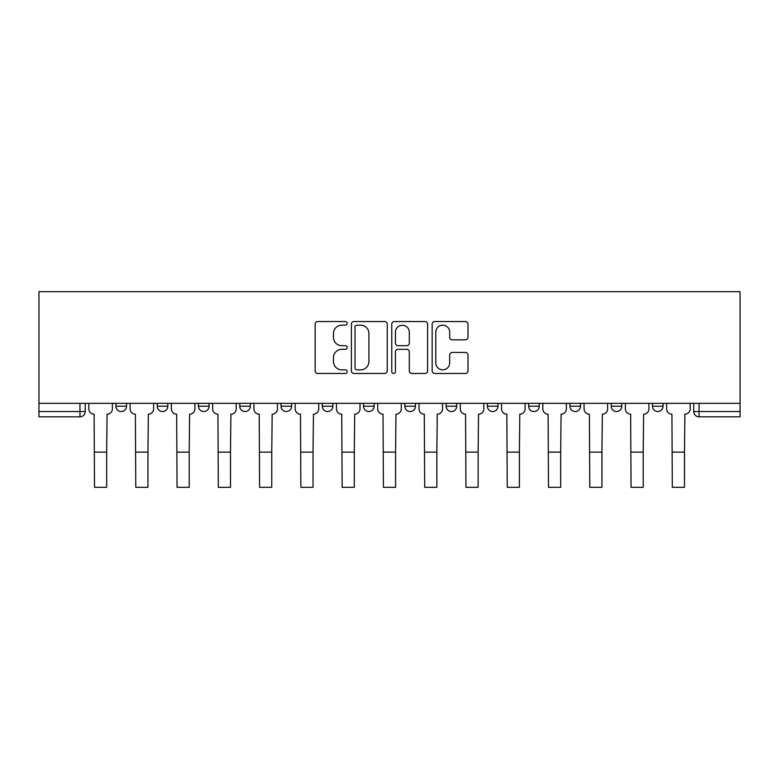 <?xml version="1.0" encoding="UTF-8"?>
<svg xmlns="http://www.w3.org/2000/svg" width="779" height="779" viewBox="0 0 779 779"><rect width="100%" height="100%" fill="white"/><g stroke="black" fill="none" stroke-linecap="round" stroke-linejoin="round"><path stroke-width="1.17" d="M347.171 323.353A1.821 1.821 0 0 0 345.35 321.532L317.764 321.532A2.6 2.6 0 0 0 315.164 324.132L315.164 370.872A2.6 2.6 0 0 0 317.764 373.472L345.35 373.472A1.821 1.821 0 0 0 347.171 371.651A1.821 1.821 0 0 0 345.35 369.83L341.786 369.83A8.306 8.306 0 0 1 333.47 361.524L333.47 357.629A8.306 8.306 0 0 1 341.786 349.313L345.35 349.313A1.821 1.821 0 0 0 347.171 347.502A1.821 1.821 0 0 0 345.35 345.681L341.786 345.681A8.306 8.306 0 0 1 333.47 337.375L333.47 333.48A8.306 8.306 0 0 1 341.786 325.164L345.35 325.164A1.821 1.821 0 0 0 347.171 323.353M569.936 403.327L569.936 406.229L580.521 406.229A5.287 5.287 0 0 1 575.223 411.526A5.287 5.287 0 0 1 569.936 406.229L569.936 403.327M487.391 403.327L487.391 406.229L497.976 406.229A5.287 5.287 0 0 1 492.679 411.526A5.287 5.287 0 0 1 487.391 406.229L487.391 403.327M446.114 403.327L446.114 406.229L456.698 406.229A5.287 5.287 0 0 1 451.411 411.526A5.287 5.287 0 0 1 446.114 406.229L446.114 403.327M404.846 403.327L404.846 406.229L415.431 406.229A5.287 5.287 0 0 1 410.134 411.526A5.287 5.287 0 0 1 404.846 406.229L404.846 403.327M363.569 403.327L363.569 406.229L374.154 406.229A5.287 5.287 0 0 1 368.866 411.526A5.287 5.287 0 0 1 363.569 406.229L363.569 403.327M322.302 403.327L322.302 406.229L332.886 406.229A5.287 5.287 0 0 1 327.589 411.526A5.287 5.287 0 0 1 322.302 406.229L322.302 403.327M281.024 406.229L281.024 403.327L281.024 406.229A5.287 5.287 0 0 0 286.321 411.526A5.287 5.287 0 0 1 281.024 406.229L291.609 406.229A5.287 5.287 0 0 1 286.321 411.526A5.287 5.287 0 0 0 291.609 406.229A5.287 5.287 0 0 1 286.321 411.526M239.757 406.229L239.757 403.327L239.757 406.229A5.287 5.287 0 0 0 245.044 411.526A5.287 5.287 0 0 1 239.757 406.229L250.341 406.229A5.287 5.287 0 0 1 245.044 411.526M198.479 406.229L198.479 403.327L198.479 406.229A5.287 5.287 0 0 0 203.777 411.526A5.287 5.287 0 0 1 198.479 406.229L209.064 406.229A5.287 5.287 0 0 1 203.777 411.526M465.394 339.839A2.6 2.6 0 0 0 467.994 337.239L467.994 324.132A2.6 2.6 0 0 0 465.394 321.532L434.75 321.532A2.6 2.6 0 0 0 432.15 324.132L432.15 370.872A2.6 2.6 0 0 0 434.75 373.472L465.394 373.472A2.6 2.6 0 0 0 467.994 370.872L467.994 355.029A2.6 2.6 0 0 0 465.394 352.439L452.278 352.439A2.6 2.6 0 0 0 449.687 355.029L449.687 362.887A6.943 6.943 0 0 1 442.735 369.83A6.943 6.943 0 0 1 435.792 362.887L435.792 332.117A6.943 6.943 0 0 1 442.735 325.164A6.943 6.943 0 0 1 449.687 332.117L449.687 337.239A2.6 2.6 0 0 0 452.278 339.839L465.394 339.839M740.05 403.327L38.95 403.327L38.95 291.677L740.05 291.677L740.05 416.814L699.045 416.814A5.287 5.287 0 0 1 693.748 411.526L740.05 411.526M387.231 324.132A2.6 2.6 0 0 0 384.631 321.532L353.987 321.532A2.6 2.6 0 0 0 351.387 324.132L351.387 370.872A2.6 2.6 0 0 0 353.987 373.472L384.631 373.472A2.6 2.6 0 0 0 387.231 370.872L387.231 324.132M394.369 321.532L425.013 321.532A2.6 2.6 0 0 1 427.613 324.132L427.613 370.872A2.6 2.6 0 0 1 425.013 373.472L411.896 373.472A2.6 2.6 0 0 1 409.306 370.872L409.306 351.913A2.6 2.6 0 0 0 406.706 349.313L398.001 349.313A2.6 2.6 0 0 0 395.411 351.913L395.411 371.651A1.821 1.821 0 0 1 393.59 373.472A1.821 1.821 0 0 1 391.769 371.651L391.769 324.132A2.6 2.6 0 0 1 394.369 321.532M693.748 403.327L693.748 411.526M85.252 403.327L85.252 411.526A5.287 5.287 0 0 1 79.955 416.814L38.95 416.814L38.95 411.526L85.252 411.526A5.287 5.287 0 0 1 79.955 416.814L79.955 403.327M38.95 403.327L38.95 411.526M663.065 403.327L663.065 406.229A5.287 5.287 0 0 1 657.768 411.526A5.287 5.287 0 0 1 652.481 406.229A5.287 5.287 0 0 0 657.768 411.526M652.481 403.327L652.481 406.229L663.065 406.229M621.788 403.327L621.788 406.229A5.287 5.287 0 0 1 616.501 411.526A5.287 5.287 0 0 1 611.203 406.229L621.788 406.229M611.203 403.327L611.203 406.229M580.521 403.327L580.521 406.229M539.243 403.327L539.243 406.229A5.287 5.287 0 0 1 533.956 411.526A5.287 5.287 0 0 1 528.659 406.229L539.243 406.229M528.659 403.327L528.659 406.229M497.976 403.327L497.976 406.229M456.698 403.327L456.698 406.229M415.431 403.327L415.431 406.229L415.431 403.327M374.154 403.327L374.154 406.229A5.287 5.287 0 0 1 368.866 411.526A5.287 5.287 0 0 0 374.154 406.229M332.886 403.327L332.886 406.229A5.287 5.287 0 0 1 327.589 411.526A5.287 5.287 0 0 0 332.886 406.229L332.886 403.327M291.609 403.327L291.609 406.229M250.341 403.327L250.341 406.229L250.341 403.327M209.064 403.327L209.064 406.229L209.064 403.327M157.212 403.327L157.212 406.229L167.797 406.229L167.797 403.327L167.797 406.229A5.287 5.287 0 0 1 162.499 411.526A5.287 5.287 0 0 1 157.212 406.229A5.287 5.287 0 0 0 162.499 411.526A5.287 5.287 0 0 0 167.797 406.229A5.287 5.287 0 0 1 162.499 411.526M115.935 403.327L115.935 406.229L126.519 406.229L126.519 403.327L126.519 406.229A5.287 5.287 0 0 1 121.232 411.526A5.287 5.287 0 0 1 115.935 406.229A5.287 5.287 0 0 0 121.232 411.526A5.287 5.287 0 0 0 126.519 406.229A5.287 5.287 0 0 1 121.232 411.526M356.84 325.164A1.821 1.821 0 0 0 355.029 326.985L355.029 368.019A1.821 1.821 0 0 0 356.84 369.83L360.609 369.83A8.306 8.306 0 0 0 368.915 361.524L368.915 333.48A8.306 8.306 0 0 0 360.609 325.164L356.84 325.164M409.306 332.243A6.943 6.943 0 0 0 402.353 325.301A6.943 6.943 0 0 0 395.411 332.243L395.411 343.081A2.6 2.6 0 0 0 398.001 345.681L406.706 345.681A2.6 2.6 0 0 0 409.306 343.081L409.306 332.243M88.825 403.327L88.825 408.878A5.287 5.287 0 0 0 94.113 414.175L94.512 487.323L106.674 487.323L106.674 452.132L94.512 452.132M112.371 403.327L112.371 408.878A5.287 5.287 0 0 1 107.074 414.175L106.674 452.132M130.093 403.327L130.093 408.878A5.287 5.287 0 0 0 135.38 414.175L135.78 487.323L147.952 487.323L147.952 452.132L135.78 452.132M153.638 403.327L153.638 408.878A5.287 5.287 0 0 1 148.351 414.175L147.952 452.132M171.361 403.327L171.361 408.878A5.287 5.287 0 0 0 176.658 414.175L177.057 487.323L189.219 487.323L189.219 452.132L177.057 452.132M194.916 403.327L194.916 408.878A5.287 5.287 0 0 1 189.618 414.175L189.219 452.132M212.638 403.327L212.638 408.878A5.287 5.287 0 0 0 217.925 414.175L218.324 487.323L230.496 487.323L230.496 452.132L218.324 452.132M236.183 403.327L236.183 408.878A5.287 5.287 0 0 1 230.896 414.175L230.496 452.132M253.905 403.327L253.905 408.878A5.287 5.287 0 0 0 259.203 414.175L259.602 487.323L271.764 487.323L271.764 452.132L259.602 452.132M277.46 403.327L277.46 408.878A5.287 5.287 0 0 1 272.163 414.175L271.764 452.132M295.183 403.327L295.183 408.878A5.287 5.287 0 0 0 300.47 414.175L300.869 487.323L313.041 487.323L313.041 452.132L300.869 452.132M318.728 403.327L318.728 408.878A5.287 5.287 0 0 1 313.44 414.175L313.041 452.132M336.45 403.327L336.45 408.878A5.287 5.287 0 0 0 341.747 414.175L342.147 487.323L354.309 487.323L354.309 452.132L342.147 452.132M360.005 403.327L360.005 408.878A5.287 5.287 0 0 1 354.708 414.175L354.309 452.132M377.727 403.327L377.727 408.878A5.287 5.287 0 0 0 383.015 414.175L383.414 487.323L395.586 487.323L395.586 452.132L383.414 452.132M401.273 403.327L401.273 408.878A5.287 5.287 0 0 1 395.985 414.175L395.586 452.132M418.995 403.327L418.995 408.878A5.287 5.287 0 0 0 424.292 414.175L424.691 487.323L436.853 487.323L436.853 452.132L424.691 452.132M442.55 403.327L442.55 408.878A5.287 5.287 0 0 1 437.253 414.175L436.853 452.132M460.272 403.327L460.272 408.878A5.287 5.287 0 0 0 465.56 414.175L465.959 487.323L478.131 487.323L478.131 452.132L465.959 452.132M483.817 403.327L483.817 408.878A5.287 5.287 0 0 1 478.53 414.175L478.131 452.132M501.54 403.327L501.54 408.878A5.287 5.287 0 0 0 506.837 414.175L507.236 487.323L519.398 487.323L519.398 452.132L507.236 452.132M525.095 403.327L525.095 408.878A5.287 5.287 0 0 1 519.797 414.175L519.398 452.132M542.817 403.327L542.817 408.878A5.287 5.287 0 0 0 548.104 414.175L548.504 487.323L560.676 487.323L560.676 452.132L548.504 452.132M566.362 403.327L566.362 408.878A5.287 5.287 0 0 1 561.075 414.175L560.676 452.132M584.084 403.327L584.084 408.878A5.287 5.287 0 0 0 589.382 414.175L589.781 487.323L601.943 487.323L601.943 452.132L589.781 452.132M607.639 403.327L607.639 408.878A5.287 5.287 0 0 1 602.342 414.175L601.943 452.132M625.362 403.327L625.362 408.878A5.287 5.287 0 0 0 630.649 414.175L631.048 487.323L643.22 487.323L643.22 452.132L631.048 452.132M648.907 403.327L648.907 408.878A5.287 5.287 0 0 1 643.62 414.175L643.22 452.132M666.629 403.327L666.629 408.878A5.287 5.287 0 0 0 671.926 414.175L672.326 487.323L684.488 487.323L684.488 452.132L672.326 452.132M690.175 403.327L690.175 408.878A5.287 5.287 0 0 1 684.887 414.175L684.488 452.132M699.045 403.327L699.045 416.814"/></g></svg>
